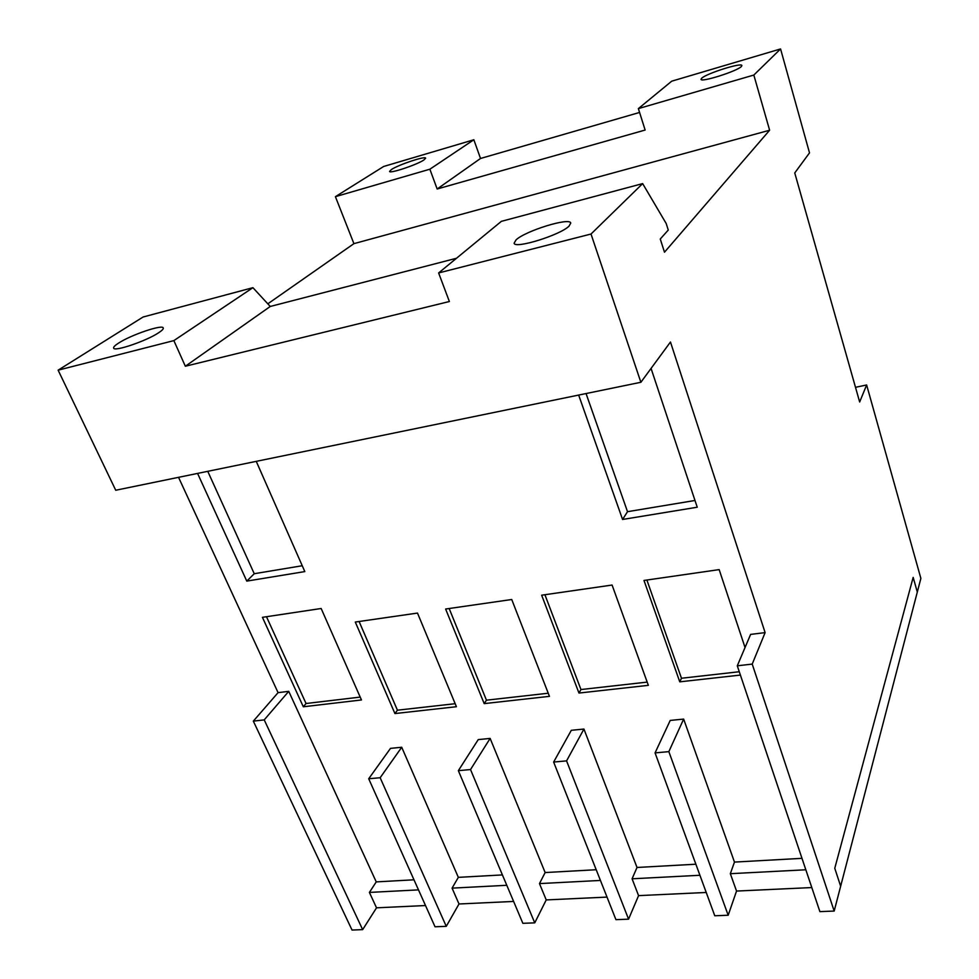<?xml version="1.0" encoding="UTF-8"?>
<svg xmlns="http://www.w3.org/2000/svg" width="979" height="979" viewBox="0 0 979 979"><rect width="100%" height="100%" fill="white"/><g stroke="black" fill="none" stroke-linecap="round" stroke-linejoin="round"><path stroke-width="1.47" d="M739.28 671.741L681.47 678.251L646.886 580.033M647.192 682.106L580.963 689.546L544.911 594.718M548.24 693.23L486.453 700.181L449.165 608.522M455.162 703.705L397.425 710.191L359.097 621.494M360.199 697.097L306.048 703.509L266.484 616.721M706.226 892.469L638.577 895.626L628.567 919.159L566.572 760.879L553.637 762.054L615.938 919.66L628.567 919.159M811.799 887.561L736.538 891.061L728.18 915.243L668.853 751.639L655.061 752.888L714.768 915.769L728.18 915.243M513.608 901.439L459.004 903.984L446.265 926.342L380.158 777.73L368.704 778.758L435.031 926.783L446.265 926.342M607.017 897.094L546.221 899.921L534.754 922.854L470.52 769.555L458.356 770.657L522.859 923.319L534.754 922.854M681.47 678.251L679.769 681.837L643.986 580.449L719.161 569.619L745.043 647.523M740.405 675.069L679.769 681.837M612.083 585.05L648.355 685.337L578.968 693.059L541.656 595.195L612.083 585.05M580.963 689.546L578.968 693.059M511.736 599.503L549.452 696.35L484.189 703.62L445.616 609.024L511.736 599.503M486.453 700.181L484.189 703.62M417.495 613.074L456.422 706.716L394.929 713.569L355.291 622.044L417.495 613.074M397.425 710.191L394.929 713.569M321.161 608.497L361.459 699.961L303.319 706.777L262.433 617.333L321.161 608.497M306.048 703.509L303.319 706.777M302.242 565.74L254.246 573.718L246.781 581.11L197.574 473.42M256.253 461.354L304.824 571.589L246.781 581.11M694.98 500.477L627.515 511.687L622.571 519.47L578.662 395.063M651.059 368.422L697.232 507.22L622.571 519.47M668.853 751.639L683.648 719.088L670.211 720.434L655.061 752.888M566.572 760.879L583.937 729.049L571.308 730.31L553.637 762.054M470.52 769.555L490.136 738.423L478.241 739.61L458.356 770.657M380.158 777.73L401.72 747.258L390.499 748.372L368.704 778.758M627.515 511.687L586.054 393.546M254.246 573.718L207.756 471.327M118.557 343.115C131.064 334.867 162.636 324.147 163.26 327.965C163.615 328.895 162.11 330.461 158.757 332.676C146.752 340.851 114.066 352.024 113.637 348.096C113.283 347.104 114.922 345.44 118.557 343.115M569.093 226.063C560.416 235.058 514.416 249.29 514.122 243.159L516.092 239.843C525.637 230.775 570.011 217.069 570.745 223.065L569.093 226.063M438.629 272.957L591.01 234.03L642.652 183.611L501.37 221.34L438.629 272.957L449.373 301.52L185.349 366.244L173.858 340.606L252.912 287.679L270.265 306.464L456.471 258.272M270.265 306.464L185.349 366.244M638.577 895.626L632.079 878.799L637.023 867.467L695.873 864.212M583.937 729.049L637.023 867.467M736.538 891.061L730.334 873.696L734.47 862.083L801.985 858.338M683.648 719.088L734.47 862.083M425.522 905.538L376.523 907.827L369.401 892.42L376.242 881.895L288.744 691.345L278.073 692.655L178.545 477.336M376.523 907.827L362.658 929.634L264.22 719.883L288.744 691.345M459.004 903.984L452.065 888.137L458.343 877.355L502.411 874.92M401.72 747.258L458.343 877.355M546.221 899.921L539.478 883.596L545.144 872.546L596.199 869.731M490.136 738.423L545.144 872.546M252.912 287.679L143.105 317L58.128 370.172L115.73 490.246L640.878 382.275L670.468 342.014L765.113 632.618L750.612 634.404L737.285 665.806L819.888 911.62L834.181 911.057L840.655 886.215L834.769 868.287L913.162 577.39L917.311 592.05L920.872 578.381L866.635 384.967L859.66 402.002L794.752 172.94L809.511 152.871L780.569 48.95L671.716 81.184L638.369 108.608L753.83 75.053L780.569 48.95M866.635 384.967L855.487 387.317M58.128 370.172L173.858 340.606M362.658 929.634L352.036 930.05L253.328 721.131L278.073 692.655M253.328 721.131L264.22 719.883M737.285 665.806L752.215 664.092L834.181 911.057M765.113 632.618L752.215 664.092M376.242 881.895L413.982 879.803M591.01 234.03L640.878 382.275M753.83 75.053L769.629 130.231L664.484 252.215L660.262 239.023L668.265 230.041L666.185 223.506L642.652 183.611M267.83 303.82L353.921 243.649L335.405 196.669L383.67 166.467L473.848 139.764L480.518 158.476L437.16 188.996L429.867 169.208L473.848 139.764M769.629 130.231L353.921 243.649M391.453 169.514C398.698 164.643 425.608 155.698 425.632 158.17L423.907 159.969C416.981 164.778 389.409 173.956 389.556 171.423L391.453 169.514M335.405 196.669L429.867 169.208M638.369 108.608L645.137 130.048L437.16 188.996M480.518 158.476L639.581 112.45M701.71 78.21C706.532 73.437 741.935 62.24 741.898 65.556L741.336 66.548C736.979 71.247 700.695 82.713 701.025 79.323L701.71 78.21M834.769 868.287L840.655 886.215L917.311 592.05L913.162 577.39L834.769 868.287M369.401 892.42L418.498 889.874M452.065 888.137L506.792 885.297M539.478 883.596L600.433 880.439M632.079 878.799L699.924 875.275M730.334 873.696L805.827 869.78"/></g></svg>

